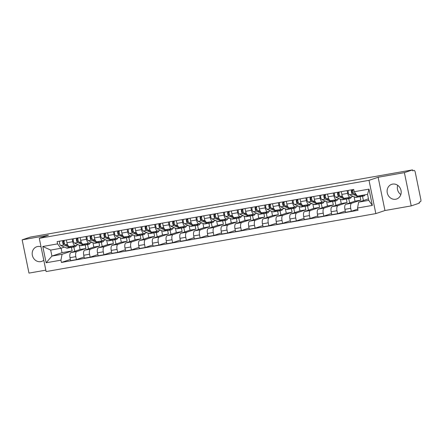 <?xml version="1.0" encoding="UTF-8"?>
<svg xmlns="http://www.w3.org/2000/svg" width="443" height="443" viewBox="0 0 443 443"><rect width="100%" height="100%" fill="white"/><g stroke="black" fill="none" stroke-linecap="round" stroke-linejoin="round"><path stroke-width="0.66" d="M400.826 194.577A7.736 6.961 71.3 0 1 397.698 185.312M392.598 184.105A7.736 6.961 -108.7 0 0 391.673 184.343A7.736 6.961 -108.7 0 0 387.398 193.392A7.736 6.961 -108.7 0 0 395.704 199.234A7.736 6.961 -108.7 0 0 396.623 199.001A7.736 6.961 -108.7 0 0 400.898 189.947A7.736 6.961 -108.7 0 0 392.598 184.105M41.033 246.817A7.736 6.961 -108.7 0 0 37.672 246.513A7.736 6.961 -108.7 0 0 36.747 246.751A7.736 6.961 -108.7 0 0 32.472 255.799A7.736 6.961 -108.7 0 0 40.773 261.641A7.736 6.961 -108.7 0 0 41.697 261.409A7.736 6.961 -108.7 0 0 43.785 260.218M411.22 205.901L404.393 172.637L412.533 169.891L30.29 237.099L22.15 239.851L48.409 235.233L39.289 238.312L46.116 271.57L375.841 213.598L384.961 210.519L411.22 205.901L419.36 203.149L419.161 202.18L420.429 201.753A1.982 0.853 80 0 0 420.85 199.538L415.218 172.094A1.982 0.853 80 0 0 414.055 170.417A1.982 0.853 80 0 0 414 170.433L414.055 170.417M22.15 239.851L28.978 273.109L45.823 270.147M404.393 172.637L378.134 177.255L369.013 180.334L39.289 238.312M412.533 169.891L412.732 170.86L414 170.433M79.186 245.112L80.083 249.498L70.963 252.576A4.563 1.966 80 0 0 69.994 257.671L70.603 260.634L76.417 259.609L75.814 256.652A4.563 1.966 -100 0 1 76.777 251.558L85.898 248.473L85.156 244.841M78.14 244.663L75.543 245.544A4.563 1.966 -100 0 1 75.421 245.577A4.563 1.966 -100 0 1 72.746 241.717L66.932 242.742A4.563 1.966 80 0 0 69.601 246.596A4.563 1.966 80 0 0 69.728 246.563M66.932 242.742L66.367 239.979M84.104 257.012L76.417 259.609M87.587 244.553L88.478 248.888M72.746 241.717L72.181 238.96M92.93 242.698L93.833 247.083L84.707 250.162A4.563 1.966 80 0 0 83.744 255.257L84.347 258.214L90.167 257.189L89.558 254.232A4.563 1.966 -100 0 1 90.522 249.138L99.647 246.059L98.9 242.421M80.111 237.564L80.676 240.322A4.563 1.966 80 0 0 83.35 244.182A4.563 1.966 80 0 0 83.472 244.148M97.848 254.598L90.167 257.189M101.336 242.133L102.222 246.469M91.889 242.249L89.292 243.124A4.563 1.966 -100 0 1 89.165 243.157A4.563 1.966 -100 0 1 86.49 239.303L85.925 236.54M106.674 240.278L107.577 244.663L98.457 247.742A4.563 1.966 80 0 0 97.488 252.842L98.097 255.799L103.911 254.775L103.302 251.818A4.563 1.966 -100 0 1 104.271 246.723L113.391 243.639L112.644 240.006M93.855 235.144L94.425 237.908A4.563 1.966 80 0 0 97.095 241.762A4.563 1.966 80 0 0 97.222 241.734M111.597 252.178L103.911 254.775M115.08 239.718L115.972 244.054M105.633 239.829L103.036 240.71A4.563 1.966 -100 0 1 102.909 240.743A4.563 1.966 -100 0 1 100.24 236.883L99.675 234.125M120.424 237.863L121.321 242.249L112.201 245.328A4.563 1.966 80 0 0 111.232 250.422L111.841 253.379L117.655 252.355L117.052 249.398A4.563 1.966 -100 0 1 118.015 244.303L127.141 241.225L126.393 237.586M107.605 232.73L108.17 235.488A4.563 1.966 80 0 0 110.839 239.347A4.563 1.966 80 0 0 110.966 239.314M125.341 249.763L117.655 252.355M128.824 237.298L129.716 241.634M119.377 237.415L116.78 238.29A4.563 1.966 -100 0 1 116.659 238.323A4.563 1.966 -100 0 1 113.984 234.469L113.419 231.706M134.168 235.443L135.071 239.829L125.945 242.908A4.563 1.966 80 0 0 124.981 248.008L125.585 250.965L131.405 249.941L130.796 246.984A4.563 1.966 -100 0 1 131.765 241.889L140.885 238.805L140.138 235.172M121.349 230.31L121.914 233.073A4.563 1.966 80 0 0 124.588 236.927A4.563 1.966 80 0 0 124.71 236.9M139.085 247.344L131.405 249.941M142.574 234.884L143.46 239.22M133.127 235L130.53 235.875A4.563 1.966 -100 0 1 130.403 235.909A4.563 1.966 -100 0 1 127.728 232.049L127.163 229.291M147.912 233.029L148.815 237.415L139.695 240.494A4.563 1.966 80 0 0 138.725 245.588L139.335 248.545L145.149 247.526L144.54 244.564A4.563 1.966 -100 0 1 145.509 239.469L154.629 236.39L153.882 232.752M135.093 227.896L135.663 230.653A4.563 1.966 80 0 0 138.332 234.513A4.563 1.966 80 0 0 138.46 234.48M152.835 244.929L145.149 247.526M156.318 232.464L157.21 236.806M146.871 232.581L144.274 233.455A4.563 1.966 -100 0 1 144.147 233.489A4.563 1.966 -100 0 1 141.478 229.635L140.913 226.871M161.662 230.609L162.559 234.995L153.439 238.074A4.563 1.966 80 0 0 152.475 243.174L153.079 246.131L158.893 245.106L158.289 242.149A4.563 1.966 -100 0 1 159.253 237.055L168.379 233.976L167.631 230.338M148.842 225.481L149.407 228.239A4.563 1.966 80 0 0 152.076 232.093A4.563 1.966 80 0 0 152.204 232.066M166.579 242.515L158.893 245.106M170.062 230.05L170.954 234.386M160.615 230.166L158.018 231.041A4.563 1.966 -100 0 1 157.896 231.074A4.563 1.966 -100 0 1 155.222 227.215L154.657 224.457M175.406 228.195L176.308 232.581L167.183 235.659A4.563 1.966 80 0 0 166.219 240.754L166.823 243.711L172.643 242.692L172.034 239.729A4.563 1.966 -100 0 1 173.003 234.635L182.123 231.556L181.375 227.918M162.587 223.062L163.151 225.819A4.563 1.966 80 0 0 165.826 229.679A4.563 1.966 80 0 0 165.948 229.646M180.323 240.095L172.643 242.692M183.812 227.63L184.698 231.971M174.365 227.746L171.768 228.627A4.563 1.966 -100 0 1 171.64 228.654A4.563 1.966 -100 0 1 168.971 224.8L168.401 222.037M189.15 225.775L190.053 230.161L180.932 233.239A4.563 1.966 80 0 0 179.963 238.34L180.572 241.297L186.387 240.272L185.778 237.315A4.563 1.966 -100 0 1 186.747 232.221L195.867 229.142L195.119 225.504M176.331 220.647L176.901 223.405A4.563 1.966 80 0 0 179.57 227.265A4.563 1.966 80 0 0 179.697 227.231M194.073 237.681L186.387 240.272M197.556 225.216L198.447 229.552M188.109 225.332L185.512 226.207A4.563 1.966 -100 0 1 185.384 226.24A4.563 1.966 -100 0 1 182.715 222.38L182.151 219.623M202.9 223.361L203.797 227.746L194.676 230.825A4.563 1.966 80 0 0 193.713 235.92L194.316 238.877L200.131 237.858L199.527 234.901A4.563 1.966 -100 0 1 200.491 229.801L209.617 226.722L208.869 223.084M190.08 218.227L190.645 220.985A4.563 1.966 80 0 0 193.314 224.845A4.563 1.966 80 0 0 193.441 224.811M207.817 235.261L200.131 237.858M211.3 222.796L212.191 227.137M201.853 222.912L199.256 223.793A4.563 1.966 -100 0 1 199.134 223.82A4.563 1.966 -100 0 1 196.459 219.966L195.895 217.203M216.644 220.941L217.546 225.326L208.42 228.405A4.563 1.966 80 0 0 207.457 233.505L208.06 236.462L213.88 235.438L213.271 232.481A4.563 1.966 -100 0 1 214.24 227.386L223.361 224.308L222.613 220.669M203.824 215.813L204.389 218.571A4.563 1.966 80 0 0 207.064 222.43A4.563 1.966 80 0 0 207.186 222.397M221.561 232.846L213.88 235.438M225.05 220.381L225.936 224.717M215.603 220.498L213.005 221.373A4.563 1.966 -100 0 1 212.878 221.406A4.563 1.966 -100 0 1 210.209 217.546L209.639 214.789M230.388 218.526L231.29 222.912L222.17 225.991A4.563 1.966 80 0 0 221.201 231.085L221.81 234.042L227.624 233.024L227.015 230.067A4.563 1.966 -100 0 1 227.984 224.966L237.105 221.888L236.357 218.249M217.568 213.393L218.139 216.156A4.563 1.966 80 0 0 220.808 220.01A4.563 1.966 80 0 0 220.935 219.977M235.311 230.426L227.624 233.024M238.794 217.962L239.685 222.303M229.347 218.078L226.75 218.958A4.563 1.966 -100 0 1 226.622 218.986A4.563 1.966 -100 0 1 223.953 215.132L223.388 212.374M244.137 216.106L245.034 220.492L235.914 223.577A4.563 1.966 80 0 0 234.951 228.671L235.554 231.628L241.369 230.604L240.765 227.647A4.563 1.966 -100 0 1 241.728 222.552L250.854 219.473L250.107 215.835M231.318 210.979L231.883 213.736A4.563 1.966 80 0 0 234.552 217.596A4.563 1.966 80 0 0 234.679 217.563M249.055 228.012L241.369 230.604M252.538 215.547L253.429 219.883M243.091 215.663L240.494 216.538A4.563 1.966 -100 0 1 240.372 216.572A4.563 1.966 -100 0 1 237.697 212.712L237.132 209.954M257.881 213.692L258.784 218.078L249.658 221.157A4.563 1.966 80 0 0 248.695 226.251L249.304 229.208L255.118 228.189L254.509 225.232A4.563 1.966 -100 0 1 255.478 220.132L264.598 217.053L263.851 213.415M245.062 208.559L245.627 211.322A4.563 1.966 80 0 0 248.301 215.176A4.563 1.966 80 0 0 248.423 215.143M262.799 225.592L255.118 228.189M266.287 213.127L267.173 217.469M256.84 213.244L254.243 214.124A4.563 1.966 -100 0 1 254.116 214.157A4.563 1.966 -100 0 1 251.447 210.298L250.876 207.54M271.625 211.278L272.528 215.658L263.408 218.742A4.563 1.966 80 0 0 262.439 223.837L263.048 226.794L268.862 225.769L268.253 222.812A4.563 1.966 -100 0 1 269.222 217.718L278.342 214.639L277.595 211.001M258.806 206.145L259.376 208.902A4.563 1.966 80 0 0 262.046 212.762A4.563 1.966 80 0 0 262.173 212.729M276.548 223.178L268.862 225.769M280.031 210.713L280.923 215.049M270.584 210.829L267.987 211.704A4.563 1.966 -100 0 1 267.86 211.737A4.563 1.966 -100 0 1 265.191 207.878L264.626 205.12M285.375 208.858L286.272 213.244L277.152 216.322A4.563 1.966 80 0 0 276.188 221.417L276.792 224.374L282.606 223.355L282.003 220.398A4.563 1.966 -100 0 1 282.966 215.298L292.092 212.219L291.344 208.587M272.556 203.725L273.121 206.488A4.563 1.966 80 0 0 275.79 210.342A4.563 1.966 80 0 0 275.917 210.309M290.292 220.758L282.606 223.355M293.775 208.299L294.667 212.634M284.334 208.409L281.731 209.29A4.563 1.966 -100 0 1 281.61 209.323A4.563 1.966 -100 0 1 278.935 205.463L278.37 202.706M299.119 206.444L300.022 210.824L290.896 213.908A4.563 1.966 80 0 0 289.932 219.003L290.542 221.96L296.356 220.935L295.747 217.978A4.563 1.966 -100 0 1 296.716 212.884L305.836 209.805L305.089 206.167M286.3 201.31L286.865 204.068A4.563 1.966 80 0 0 289.539 207.928A4.563 1.966 80 0 0 289.661 207.894M304.036 218.344L296.356 220.935M307.525 205.879L308.411 210.215M298.078 205.995L295.481 206.87A4.563 1.966 -100 0 1 295.354 206.903A4.563 1.966 -100 0 1 292.685 203.049L292.114 200.286M312.863 204.024L313.766 208.409L304.646 211.488A4.563 1.966 80 0 0 303.676 216.583L304.286 219.545L310.1 218.521L309.491 215.564A4.563 1.966 -100 0 1 310.46 210.469L319.58 207.385L318.833 203.752M300.044 198.89L300.614 201.654A4.563 1.966 80 0 0 303.283 205.508A4.563 1.966 80 0 0 303.411 205.474M317.786 215.924L310.1 218.521M321.269 203.464L322.161 207.8M311.822 203.575L309.225 204.456A4.563 1.966 -100 0 1 309.098 204.489A4.563 1.966 -100 0 1 306.429 200.629L305.864 197.871M326.613 201.609L327.51 205.995L318.39 209.074A4.563 1.966 80 0 0 317.426 214.168L318.03 217.125L323.844 216.101L323.24 213.144A4.563 1.966 -100 0 1 324.204 208.049L333.33 204.971L332.582 201.332M313.794 196.476L314.358 199.234A4.563 1.966 80 0 0 317.027 203.093A4.563 1.966 80 0 0 317.155 203.06M331.53 213.509L323.844 216.101M335.013 201.044L335.905 205.38M325.572 201.161L322.969 202.036A4.563 1.966 -100 0 1 322.847 202.069A4.563 1.966 -100 0 1 320.173 198.215L319.608 195.452M340.357 199.189L341.26 203.575L332.134 206.654A4.563 1.966 80 0 0 331.17 211.754L331.779 214.711L337.594 213.687L336.985 210.73A4.563 1.966 -100 0 1 337.954 205.635L347.074 202.551L346.326 198.918M327.538 194.056L328.102 196.819A4.563 1.966 80 0 0 330.777 200.673A4.563 1.966 80 0 0 330.904 200.646M345.274 211.089L337.594 213.687M348.763 198.63L349.649 202.966M339.316 198.746L336.719 199.621A4.563 1.966 -100 0 1 336.591 199.655A4.563 1.966 -100 0 1 333.922 195.795L333.352 193.037M354.101 196.775L355.004 201.161L345.883 204.24A4.563 1.966 80 0 0 344.914 209.334L345.523 212.291L351.338 211.267L350.729 208.31A4.563 1.966 -100 0 1 351.698 203.215L360.818 200.136L360.07 196.498M341.282 191.642L341.852 194.399A4.563 1.966 80 0 0 344.521 198.259A4.563 1.966 80 0 0 344.648 198.226M357.756 209.102L351.338 211.267M362.507 196.21L363.398 200.546M353.06 196.327L350.463 197.201A4.563 1.966 -100 0 1 350.335 197.235A4.563 1.966 -100 0 1 347.666 193.381L347.102 190.617M355.004 201.161L360.818 200.136M341.26 203.575L347.074 202.551M327.51 205.995L333.33 204.971M313.766 208.409L319.58 207.385M300.022 210.824L305.836 209.805M286.272 213.244L292.092 212.219M272.528 215.658L278.342 214.639M258.784 218.078L264.598 217.053M245.034 220.492L250.854 219.473M231.29 222.912L237.105 221.888M217.546 225.326L223.361 224.308M203.797 227.746L209.617 226.722M190.053 230.161L195.867 229.142M176.308 232.581L182.123 231.556M162.559 234.995L168.379 233.976M148.815 237.415L154.629 236.39M135.071 239.829L140.885 238.805M121.321 242.249L127.141 241.225M107.577 244.663L113.391 243.639M93.833 247.083L99.647 246.059M80.083 249.498L85.898 248.473M61.101 248.196L62.02 252.676L51.92 256.087L62.053 254.304L72.154 250.893L71.406 247.255M62.02 252.676L72.154 250.893M64.396 247.083L60.818 248.29L50.685 250.073L51.92 256.087L46.133 262.777L42.788 246.485L57.596 243.883L60.818 248.29M368.465 198.841L358.647 202.152L368.781 200.369L367.546 194.361L357.412 196.138L354.19 191.736L353.719 189.454L57.125 241.607L57.596 243.883M354.19 191.736L368.991 189.133L372.336 205.419L357.534 208.022L358.647 202.152M62.053 254.304L60.94 260.174L61.405 262.455L357.999 210.303L357.534 208.022M60.94 260.174L46.133 262.777M375.841 213.598L369.013 180.334M384.961 210.519L378.134 177.255M70.359 259.432L61.405 262.455M73.843 246.967L74.734 251.303M42.788 246.485L50.685 250.073M368.781 200.369L372.336 205.419M367.546 194.361L368.991 189.133M76.478 245.228A5.947 2.564 -100 0 1 75.144 246.74L71.971 247.294A5.947 2.564 -100 0 1 71.245 247.194L69.778 246.568M75.144 246.74A5.947 2.564 -100 0 1 74.418 246.64L72.951 246.009M68.311 245.937L65.431 244.702A2.481 1.069 -100 0 1 64.318 242.83A2.481 1.069 -100 0 1 64.379 240.327M64.85 244.137L63.864 243.716A1.191 0.515 -100 0 1 63.283 242.531A1.191 0.515 -100 0 1 63.565 241.402L64.174 241.297M71.173 247.166A5.947 2.564 -100 0 1 70.476 247.559A5.947 2.564 -100 0 1 69.75 247.46L63.93 244.968A2.481 1.069 -100 0 1 62.823 243.096A2.481 1.069 -100 0 1 62.884 240.593M70.476 247.559L67.303 248.119A5.947 2.564 -100 0 1 66.577 248.019L60.757 245.527A2.481 1.069 -100 0 1 59.65 243.65A2.481 1.069 -100 0 1 59.711 241.153M63.565 241.402L63.382 240.505M90.228 242.808A5.947 2.564 -100 0 1 88.893 244.32L85.721 244.879A5.947 2.564 -100 0 1 84.995 244.78L83.522 244.148M88.893 244.32A5.947 2.564 -100 0 1 88.168 244.22L86.695 243.595M82.06 243.523L79.175 242.288A2.481 1.069 -100 0 1 78.068 240.416A2.481 1.069 -100 0 1 78.129 237.913M78.594 241.723L77.614 241.302A1.191 0.515 -100 0 1 77.027 240.117A1.191 0.515 -100 0 1 77.309 238.987L77.918 238.877M84.923 244.746A5.947 2.564 -100 0 1 84.22 245.14A5.947 2.564 -100 0 1 83.494 245.045L77.68 242.548A2.481 1.069 -100 0 1 76.567 240.676A2.481 1.069 -100 0 1 76.628 238.173M84.22 245.14L81.047 245.699A5.947 2.564 -100 0 1 80.321 245.599L74.507 243.107A2.481 1.069 -100 0 1 73.394 241.236A2.481 1.069 -100 0 1 73.455 238.733M77.309 238.987L77.126 238.09M103.972 240.394A5.947 2.564 -100 0 1 102.638 241.906L99.465 242.459A5.947 2.564 -100 0 1 98.739 242.365L97.272 241.734M102.638 241.906A5.947 2.564 -100 0 1 101.912 241.806L100.445 241.175M95.804 241.103L92.919 239.868A2.481 1.069 -100 0 1 91.812 237.996A2.481 1.069 -100 0 1 91.873 235.493M92.338 239.303L91.358 238.882A1.191 0.515 -100 0 1 90.771 237.697A1.191 0.515 -100 0 1 91.059 236.568L91.662 236.462M98.667 242.332A5.947 2.564 -100 0 1 97.964 242.725A5.947 2.564 -100 0 1 97.244 242.626L91.424 240.134A2.481 1.069 -100 0 1 90.317 238.262A2.481 1.069 -100 0 1 90.378 235.759M97.964 242.725L94.796 243.285A5.947 2.564 -100 0 1 94.071 243.185L88.251 240.693A2.481 1.069 -100 0 1 87.144 238.816A2.481 1.069 -100 0 1 87.205 236.318M91.059 236.568L90.876 235.67M117.716 237.974A5.947 2.564 -100 0 1 116.382 239.486L113.209 240.045A5.947 2.564 -100 0 1 112.483 239.945L111.016 239.314M116.382 239.486A5.947 2.564 -100 0 1 115.656 239.386L114.189 238.76M109.548 238.688L106.669 237.454A2.481 1.069 -100 0 1 105.556 235.582A2.481 1.069 -100 0 1 105.617 233.079M106.087 236.889L105.102 236.468A1.191 0.515 -100 0 1 104.52 235.283A1.191 0.515 -100 0 1 104.803 234.153L105.412 234.048M112.411 239.912A5.947 2.564 -100 0 1 111.714 240.311A5.947 2.564 -100 0 1 110.988 240.211L105.168 237.714A2.481 1.069 -100 0 1 104.061 235.842A2.481 1.069 -100 0 1 104.122 233.345M111.714 240.311L108.541 240.865A5.947 2.564 -100 0 1 107.815 240.765L101.995 238.273A2.481 1.069 -100 0 1 100.888 236.401A2.481 1.069 -100 0 1 100.949 233.898M104.803 234.153L104.62 233.256M131.466 235.56A5.947 2.564 -100 0 1 130.131 237.071L126.958 237.631A5.947 2.564 -100 0 1 126.233 237.531L124.76 236.9M130.131 237.071A5.947 2.564 -100 0 1 129.406 236.972L127.933 236.34M123.298 236.269L120.413 235.034A2.481 1.069 -100 0 1 119.305 233.162A2.481 1.069 -100 0 1 119.366 230.659M119.831 234.469L118.851 234.054A1.191 0.515 -100 0 1 118.264 232.863A1.191 0.515 -100 0 1 118.552 231.733L119.156 231.628M126.161 237.498A5.947 2.564 -100 0 1 125.458 237.891A5.947 2.564 -100 0 1 124.732 237.791L118.918 235.299A2.481 1.069 -100 0 1 117.805 233.428A2.481 1.069 -100 0 1 117.866 230.925M125.458 237.891L122.285 238.45A5.947 2.564 -100 0 1 121.559 238.351L115.745 235.859A2.481 1.069 -100 0 1 114.632 233.982A2.481 1.069 -100 0 1 114.693 231.484M118.552 231.733L118.364 230.836M145.21 233.14A5.947 2.564 -100 0 1 143.875 234.652L140.702 235.211A5.947 2.564 -100 0 1 139.977 235.111L138.509 234.48M143.875 234.652A5.947 2.564 -100 0 1 143.15 234.552L141.682 233.926M137.042 233.854L134.163 232.619A2.481 1.069 -100 0 1 133.05 230.748A2.481 1.069 -100 0 1 133.11 228.245M133.576 232.054L132.595 231.634A1.191 0.515 -100 0 1 132.008 230.449A1.191 0.515 -100 0 1 132.296 229.319L132.9 229.214M139.905 235.083A5.947 2.564 -100 0 1 139.202 235.477A5.947 2.564 -100 0 1 138.482 235.377L132.662 232.88A2.481 1.069 -100 0 1 131.554 231.008A2.481 1.069 -100 0 1 131.615 228.51M139.202 235.477L136.034 236.03A5.947 2.564 -100 0 1 135.309 235.931L129.489 233.439A2.481 1.069 -100 0 1 128.381 231.567A2.481 1.069 -100 0 1 128.442 229.064M132.296 229.319L132.114 228.422M158.954 230.725A5.947 2.564 -100 0 1 157.619 232.237L154.446 232.796A5.947 2.564 -100 0 1 153.727 232.697L152.254 232.066M157.619 232.237A5.947 2.564 -100 0 1 156.894 232.138L155.427 231.506M150.786 231.434L147.907 230.199A2.481 1.069 -100 0 1 146.794 228.328A2.481 1.069 -100 0 1 146.854 225.83M147.325 229.64L146.34 229.219A1.191 0.515 -100 0 1 145.758 228.029A1.191 0.515 -100 0 1 146.04 226.899L146.65 226.794M153.649 232.664A5.947 2.564 -100 0 1 152.951 233.057A5.947 2.564 -100 0 1 152.226 232.957L146.406 230.465A2.481 1.069 -100 0 1 145.298 228.594A2.481 1.069 -100 0 1 145.359 226.091M152.951 233.057L149.778 233.616A5.947 2.564 -100 0 1 149.053 233.516L143.233 231.024A2.481 1.069 -100 0 1 142.125 229.153A2.481 1.069 -100 0 1 142.186 226.65M146.04 226.899L145.858 226.002M172.704 228.306A5.947 2.564 -100 0 1 171.369 229.817L168.196 230.377A5.947 2.564 -100 0 1 167.471 230.277L165.998 229.646M171.369 229.817A5.947 2.564 -100 0 1 170.644 229.718L169.171 229.092M164.536 229.02L161.651 227.785A2.481 1.069 -100 0 1 160.543 225.913A2.481 1.069 -100 0 1 160.604 223.41M161.069 227.22L160.089 226.799A1.191 0.515 -100 0 1 159.502 225.614A1.191 0.515 -100 0 1 159.79 224.485L160.394 224.379M167.399 230.249A5.947 2.564 -100 0 1 166.695 230.642A5.947 2.564 -100 0 1 165.97 230.543L160.156 228.045A2.481 1.069 -100 0 1 159.043 226.174A2.481 1.069 -100 0 1 159.103 223.676M166.695 230.642L163.522 231.196A5.947 2.564 -100 0 1 162.797 231.096L156.983 228.605A2.481 1.069 -100 0 1 155.87 226.733A2.481 1.069 -100 0 1 155.93 224.23M159.79 224.485L159.602 223.588M186.448 225.891A5.947 2.564 -100 0 1 185.113 227.403L181.94 227.962A5.947 2.564 -100 0 1 181.215 227.863L179.747 227.231M185.113 227.403A5.947 2.564 -100 0 1 184.388 227.303L182.92 226.672M178.28 226.6L175.4 225.365A2.481 1.069 -100 0 1 174.287 223.494A2.481 1.069 -100 0 1 174.348 220.996M174.813 224.806L173.833 224.385A1.191 0.515 -100 0 1 173.246 223.194A1.191 0.515 -100 0 1 173.534 222.065L174.138 221.96M181.143 227.829A5.947 2.564 -100 0 1 180.445 228.223A5.947 2.564 -100 0 1 179.72 228.123L173.9 225.631A2.481 1.069 -100 0 1 172.792 223.759A2.481 1.069 -100 0 1 172.853 221.256M180.445 228.223L177.272 228.782A5.947 2.564 -100 0 1 176.547 228.682L170.727 226.19A2.481 1.069 -100 0 1 169.619 224.319A2.481 1.069 -100 0 1 169.68 221.816M173.534 222.065L173.351 221.168M200.197 223.471A5.947 2.564 -100 0 1 198.857 224.983L195.684 225.542A5.947 2.564 -100 0 1 194.964 225.443L193.491 224.811M198.857 224.983A5.947 2.564 -100 0 1 198.132 224.889L196.664 224.258M192.024 224.186L189.144 222.951A2.481 1.069 -100 0 1 188.037 221.079A2.481 1.069 -100 0 1 188.092 218.576M188.563 222.386L187.577 221.965A1.191 0.515 -100 0 1 186.996 220.78A1.191 0.515 -100 0 1 187.278 219.65L187.887 219.545M194.892 225.415A5.947 2.564 -100 0 1 194.189 225.808A5.947 2.564 -100 0 1 193.464 225.708L187.644 223.217A2.481 1.069 -100 0 1 186.536 221.339A2.481 1.069 -100 0 1 186.597 218.842M194.189 225.808L191.016 226.362A5.947 2.564 -100 0 1 190.291 226.268L184.476 223.77A2.481 1.069 -100 0 1 183.363 221.899A2.481 1.069 -100 0 1 183.424 219.396M187.278 219.65L187.096 218.753M213.941 221.057A5.947 2.564 -100 0 1 212.607 222.569L209.434 223.128A5.947 2.564 -100 0 1 208.708 223.028L207.235 222.397M212.607 222.569A5.947 2.564 -100 0 1 211.881 222.469L210.408 221.838M205.774 221.771L202.888 220.536A2.481 1.069 -100 0 1 201.781 218.659A2.481 1.069 -100 0 1 201.842 216.162M202.307 219.972L201.327 219.551A1.191 0.515 -100 0 1 200.74 218.366A1.191 0.515 -100 0 1 201.028 217.231L201.631 217.125M208.636 222.995A5.947 2.564 -100 0 1 207.933 223.388A5.947 2.564 -100 0 1 207.208 223.289L201.393 220.797A2.481 1.069 -100 0 1 200.28 218.925A2.481 1.069 -100 0 1 200.341 216.422M207.933 223.388L204.76 223.948A5.947 2.564 -100 0 1 204.04 223.848L198.22 221.356A2.481 1.069 -100 0 1 197.107 219.484A2.481 1.069 -100 0 1 197.168 216.981M201.028 217.231L200.84 216.334M227.685 218.643A5.947 2.564 -100 0 1 226.351 220.154L223.178 220.708A5.947 2.564 -100 0 1 222.452 220.608L220.985 219.983M226.351 220.154A5.947 2.564 -100 0 1 225.625 220.055L224.158 219.423M219.518 219.351L216.638 218.117A2.481 1.069 -100 0 1 215.525 216.245A2.481 1.069 -100 0 1 215.586 213.742M216.051 217.552L215.071 217.131A1.191 0.515 -100 0 1 214.484 215.946A1.191 0.515 -100 0 1 214.772 214.816L215.376 214.711M222.38 220.581A5.947 2.564 -100 0 1 221.683 220.974A5.947 2.564 -100 0 1 220.957 220.874L215.137 218.382A2.481 1.069 -100 0 1 214.03 216.505A2.481 1.069 -100 0 1 214.091 214.008M221.683 220.974L218.51 221.533A5.947 2.564 -100 0 1 217.784 221.434L211.964 218.936A2.481 1.069 -100 0 1 210.857 217.064A2.481 1.069 -100 0 1 210.918 214.562M214.772 214.816L214.589 213.919M241.435 216.223A5.947 2.564 -100 0 1 240.095 217.734L236.922 218.294A5.947 2.564 -100 0 1 236.202 218.194L234.729 217.563M240.095 217.734A5.947 2.564 -100 0 1 239.37 217.635L237.902 217.004M233.262 216.937L230.382 215.702A2.481 1.069 -100 0 1 229.275 213.825A2.481 1.069 -100 0 1 229.33 211.328M229.801 215.137L228.815 214.717A1.191 0.515 -100 0 1 228.234 213.532A1.191 0.515 -100 0 1 228.516 212.402L229.125 212.291M236.13 218.161A5.947 2.564 -100 0 1 235.427 218.554A5.947 2.564 -100 0 1 234.701 218.454L228.881 215.962A2.481 1.069 -100 0 1 227.774 214.091A2.481 1.069 -100 0 1 227.835 211.588M235.427 218.554L232.254 219.113A5.947 2.564 -100 0 1 231.528 219.014L225.714 216.522A2.481 1.069 -100 0 1 224.601 214.65A2.481 1.069 -100 0 1 224.662 212.147M228.516 212.402L228.333 211.499M255.179 213.808A5.947 2.564 -100 0 1 253.845 215.32L250.672 215.874A5.947 2.564 -100 0 1 249.946 215.774L248.473 215.148M253.845 215.32A5.947 2.564 -100 0 1 253.119 215.22L251.646 214.589M247.011 214.517L244.126 213.282A2.481 1.069 -100 0 1 243.019 211.411A2.481 1.069 -100 0 1 243.08 208.908M243.545 212.718L242.565 212.297A1.191 0.515 -100 0 1 241.978 211.112A1.191 0.515 -100 0 1 242.266 209.982L242.869 209.877M249.874 215.747A5.947 2.564 -100 0 1 249.171 216.14A5.947 2.564 -100 0 1 248.445 216.04L242.631 213.548A2.481 1.069 -100 0 1 241.518 211.676A2.481 1.069 -100 0 1 241.579 209.174M249.171 216.14L245.998 216.699A5.947 2.564 -100 0 1 245.278 216.599L239.458 214.102A2.481 1.069 -100 0 1 238.345 212.23A2.481 1.069 -100 0 1 238.406 209.733M242.266 209.982L242.077 209.085M268.923 211.389A5.947 2.564 -100 0 1 267.589 212.9L264.416 213.46A5.947 2.564 -100 0 1 263.69 213.36L262.223 212.729M267.589 212.9A5.947 2.564 -100 0 1 266.863 212.801L265.396 212.169M260.755 212.103L257.876 210.868A2.481 1.069 -100 0 1 256.763 208.991A2.481 1.069 -100 0 1 256.824 206.493M257.289 210.303L256.309 209.882A1.191 0.515 -100 0 1 255.722 208.697A1.191 0.515 -100 0 1 256.01 207.568L256.613 207.457M263.618 213.327A5.947 2.564 -100 0 1 262.921 213.72A5.947 2.564 -100 0 1 262.195 213.62L256.375 211.128A2.481 1.069 -100 0 1 255.268 209.257A2.481 1.069 -100 0 1 255.329 206.754M262.921 213.72L259.748 214.279A5.947 2.564 -100 0 1 259.022 214.179L253.202 211.688A2.481 1.069 -100 0 1 252.095 209.816A2.481 1.069 -100 0 1 252.156 207.313M256.01 207.568L255.827 206.671M282.673 208.974A5.947 2.564 -100 0 1 281.333 210.486L278.16 211.04A5.947 2.564 -100 0 1 277.44 210.94L275.967 210.314M281.333 210.486A5.947 2.564 -100 0 1 280.607 210.386L279.14 209.755M274.499 209.683L271.62 208.448A2.481 1.069 -100 0 1 270.512 206.576A2.481 1.069 -100 0 1 270.568 204.073M271.038 207.883L270.053 207.462A1.191 0.515 -100 0 1 269.471 206.277A1.191 0.515 -100 0 1 269.754 205.148L270.363 205.043M277.368 210.912A5.947 2.564 -100 0 1 276.665 211.305A5.947 2.564 -100 0 1 275.939 211.206L270.119 208.714A2.481 1.069 -100 0 1 269.012 206.842A2.481 1.069 -100 0 1 269.073 204.339M276.665 211.305L273.492 211.865A5.947 2.564 -100 0 1 272.766 211.765L266.952 209.268A2.481 1.069 -100 0 1 265.839 207.396A2.481 1.069 -100 0 1 265.9 204.899M269.754 205.148L269.571 204.251M296.417 206.554A5.947 2.564 -100 0 1 295.082 208.066L291.909 208.625A5.947 2.564 -100 0 1 291.184 208.526L289.711 207.894M295.082 208.066A5.947 2.564 -100 0 1 294.357 207.966L292.884 207.335M288.249 207.269L285.364 206.034A2.481 1.069 -100 0 1 284.256 204.162A2.481 1.069 -100 0 1 284.317 201.659M284.783 205.469L283.802 205.048A1.191 0.515 -100 0 1 283.215 203.863A1.191 0.515 -100 0 1 283.503 202.733L284.107 202.623M291.112 208.492A5.947 2.564 -100 0 1 290.409 208.886A5.947 2.564 -100 0 1 289.683 208.791L283.869 206.294A2.481 1.069 -100 0 1 282.756 204.422A2.481 1.069 -100 0 1 282.817 201.919M290.409 208.886L287.236 209.445A5.947 2.564 -100 0 1 286.516 209.345L280.696 206.853A2.481 1.069 -100 0 1 279.588 204.982A2.481 1.069 -100 0 1 279.644 202.479M283.503 202.733L283.315 201.836M310.161 204.14A5.947 2.564 -100 0 1 308.826 205.652L305.653 206.205A5.947 2.564 -100 0 1 304.928 206.106L303.461 205.48M308.826 205.652A5.947 2.564 -100 0 1 308.101 205.552L306.634 204.921M301.993 204.849L299.114 203.614A2.481 1.069 -100 0 1 298.001 201.742A2.481 1.069 -100 0 1 298.061 199.239M298.527 203.049L297.546 202.628A1.191 0.515 -100 0 1 296.96 201.443A1.191 0.515 -100 0 1 297.247 200.314L297.851 200.208M304.856 206.078A5.947 2.564 -100 0 1 304.158 206.471A5.947 2.564 -100 0 1 303.433 206.372L297.613 203.88A2.481 1.069 -100 0 1 296.505 202.008A2.481 1.069 -100 0 1 296.566 199.505M304.158 206.471L300.985 207.031A5.947 2.564 -100 0 1 300.26 206.931L294.44 204.439A2.481 1.069 -100 0 1 293.332 202.562A2.481 1.069 -100 0 1 293.393 200.064M297.247 200.314L297.065 199.416M323.911 201.72A5.947 2.564 -100 0 1 322.57 203.232L319.397 203.791A5.947 2.564 -100 0 1 318.678 203.691L317.205 203.06M322.57 203.232A5.947 2.564 -100 0 1 321.845 203.132L320.378 202.506M315.737 202.434L312.858 201.2A2.481 1.069 -100 0 1 311.75 199.328A2.481 1.069 -100 0 1 311.806 196.825M312.276 200.635L311.291 200.214A1.191 0.515 -100 0 1 310.709 199.029A1.191 0.515 -100 0 1 310.992 197.899L311.601 197.788M318.606 203.658A5.947 2.564 -100 0 1 317.902 204.057A5.947 2.564 -100 0 1 317.177 203.957L311.357 201.46A2.481 1.069 -100 0 1 310.25 199.588A2.481 1.069 -100 0 1 310.31 197.085M317.902 204.057L314.729 204.611A5.947 2.564 -100 0 1 314.004 204.511L308.19 202.019A2.481 1.069 -100 0 1 307.077 200.147A2.481 1.069 -100 0 1 307.137 197.644M310.992 197.899L310.809 197.002M337.655 199.306A5.947 2.564 -100 0 1 336.32 200.817L333.147 201.371A5.947 2.564 -100 0 1 332.422 201.277L330.949 200.646M336.32 200.817A5.947 2.564 -100 0 1 335.595 200.718L334.122 200.086M329.487 200.014L326.602 198.78A2.481 1.069 -100 0 1 325.494 196.908A2.481 1.069 -100 0 1 325.555 194.405M326.02 198.215L325.04 197.794A1.191 0.515 -100 0 1 324.453 196.609A1.191 0.515 -100 0 1 324.741 195.479L325.345 195.374M332.35 201.244A5.947 2.564 -100 0 1 331.646 201.637A5.947 2.564 -100 0 1 330.921 201.537L325.107 199.045A2.481 1.069 -100 0 1 323.994 197.174A2.481 1.069 -100 0 1 324.055 194.671M331.646 201.637L328.473 202.196A5.947 2.564 -100 0 1 327.754 202.097L321.934 199.605A2.481 1.069 -100 0 1 320.826 197.728A2.481 1.069 -100 0 1 320.882 195.23M324.741 195.479L324.553 194.582M351.399 196.886A5.947 2.564 -100 0 1 350.064 198.398L346.891 198.957A5.947 2.564 -100 0 1 346.166 198.857L344.698 198.226M350.064 198.398A5.947 2.564 -100 0 1 349.339 198.298L347.871 197.672M343.231 197.6L340.351 196.365A2.481 1.069 -100 0 1 339.238 194.494A2.481 1.069 -100 0 1 339.299 191.991M339.764 195.8L338.784 195.38A1.191 0.515 -100 0 1 338.197 194.195A1.191 0.515 -100 0 1 338.485 193.065L339.089 192.96M346.094 198.824A5.947 2.564 -100 0 1 345.396 199.223A5.947 2.564 -100 0 1 344.671 199.123L338.851 196.626A2.481 1.069 -100 0 1 337.743 194.754A2.481 1.069 -100 0 1 337.804 192.256M345.396 199.223L342.223 199.776A5.947 2.564 -100 0 1 341.498 199.677L335.678 197.185A2.481 1.069 -100 0 1 334.57 195.313A2.481 1.069 -100 0 1 334.631 192.81M338.485 193.065L338.302 192.168M365.015 194.804A5.947 2.564 -100 0 1 363.808 195.983L360.635 196.542A5.947 2.564 -100 0 1 359.915 196.443L358.692 195.917M363.808 195.983A5.947 2.564 -100 0 1 363.083 195.884L361.859 195.357M356.587 195.014L354.095 193.945A2.481 1.069 -100 0 1 352.988 192.074A2.481 1.069 -100 0 1 353.043 189.571M353.514 193.386L352.528 192.965A1.191 0.515 -100 0 1 351.947 191.775A1.191 0.515 -100 0 1 352.229 190.645L352.838 190.54M359.843 196.41A5.947 2.564 -100 0 1 359.14 196.803A5.947 2.564 -100 0 1 358.415 196.703L352.595 194.211A2.481 1.069 -100 0 1 351.487 192.34A2.481 1.069 -100 0 1 351.548 189.837M359.14 196.803L355.967 197.362A5.947 2.564 -100 0 1 355.242 197.262L349.427 194.77A2.481 1.069 -100 0 1 348.314 192.893A2.481 1.069 -100 0 1 348.375 190.396M352.229 190.645L352.047 189.748M351.698 203.215L345.883 204.24M337.954 205.635L332.134 206.654M324.204 208.049L318.39 209.074M310.46 210.469L304.646 211.488M296.716 212.884L290.896 213.908M282.966 215.298L277.152 216.322M269.222 217.718L263.408 218.742M255.478 220.132L249.658 221.157M241.728 222.552L235.914 223.577M227.984 224.966L222.17 225.991M214.24 227.386L208.42 228.405M200.491 229.801L194.676 230.825M186.747 232.221L180.932 233.239M173.003 234.635L167.183 235.659M159.253 237.055L153.439 238.074M145.509 239.469L139.695 240.494M131.765 241.889L125.945 242.908M118.015 244.303L112.201 245.328M104.271 246.723L98.457 247.742M90.522 249.138L84.707 250.162M76.777 251.558L70.963 252.576M333.922 195.795L328.102 196.819M320.173 198.215L314.358 199.234M306.429 200.629L300.614 201.654M292.685 203.049L286.865 204.068M278.935 205.463L273.121 206.488M265.191 207.878L259.376 208.902M251.447 210.298L245.627 211.322M237.697 212.712L231.883 213.736M223.953 215.132L218.139 216.156M210.209 217.546L204.389 218.571M196.459 219.966L190.645 220.985M182.715 222.38L176.901 223.405M168.971 224.8L163.151 225.819M155.222 227.215L149.407 228.239M141.478 229.635L135.663 230.653M127.728 232.049L121.914 233.073M113.984 234.469L108.17 235.488M100.24 236.883L94.425 237.908M86.49 239.303L80.676 240.322M347.666 193.381L341.852 194.399M336.985 210.73L331.17 211.754M323.24 213.144L317.426 214.168M309.491 215.564L303.676 216.583M295.747 217.978L289.932 219.003M282.003 220.398L276.188 221.417M268.253 222.812L262.439 223.837M254.509 225.232L248.695 226.251M240.765 227.647L234.951 228.671M227.015 230.067L221.201 231.085M213.271 232.481L207.457 233.505M199.527 234.901L193.713 235.92M185.778 237.315L179.963 238.34M172.034 239.729L166.219 240.754M158.289 242.149L152.475 243.174M144.54 244.564L138.725 245.588M130.796 246.984L124.981 248.008M117.052 249.398L111.232 250.422M103.302 251.818L97.488 252.842M89.558 254.232L83.744 255.257M75.814 256.652L69.994 257.671M350.729 208.31L344.914 209.334M71.245 247.194L74.418 246.64M65.431 244.702L67.408 244.353M66.577 248.019L69.75 247.46M60.757 245.527L63.93 244.968M84.995 244.78L88.168 244.22M79.175 242.288L81.152 241.939M80.321 245.599L83.494 245.045M74.507 243.107L77.68 242.548M98.739 242.365L101.912 241.806M92.919 239.868L94.902 239.519M94.071 243.185L97.244 242.626M88.251 240.693L91.424 240.134M112.483 239.945L115.656 239.386M106.669 237.454L108.646 237.105M107.815 240.765L110.988 240.211M101.995 238.273L105.168 237.714M126.233 237.531L129.406 236.972M120.413 235.034L122.39 234.69M121.559 238.351L124.732 237.791M115.745 235.859L118.918 235.299M139.977 235.111L143.15 234.552M134.163 232.619L136.139 232.27M135.309 235.931L138.482 235.377M129.489 233.439L132.662 232.88M153.727 232.697L156.894 232.138M147.907 230.199L149.884 229.856M149.053 233.516L152.226 232.957M143.233 231.024L146.406 230.465M167.471 230.277L170.644 229.718M161.651 227.785L163.628 227.436M162.797 231.096L165.97 230.543M156.983 228.605L160.156 228.045M181.215 227.863L184.388 227.303M175.4 225.365L177.377 225.022M176.547 228.682L179.72 228.123M170.727 226.19L173.9 225.631M194.964 225.443L198.132 224.889M189.144 222.951L191.121 222.602M190.291 226.268L193.464 225.708M184.476 223.77L187.644 223.217M208.708 223.028L211.881 222.469M202.888 220.536L204.865 220.188M204.04 223.848L207.208 223.289M198.22 221.356L201.393 220.797M222.452 220.608L225.625 220.055M216.638 218.117L218.615 217.768M217.784 221.434L220.957 220.874M211.964 218.936L215.137 218.382M236.202 218.194L239.37 217.635M230.382 215.702L232.359 215.353M231.528 219.014L234.701 218.454M225.714 216.522L228.881 215.962M249.946 215.774L253.119 215.22M244.126 213.282L246.103 212.933M245.278 216.599L248.445 216.04M239.458 214.102L242.631 213.548M263.69 213.36L266.863 212.801M257.876 210.868L259.853 210.519M259.022 214.179L262.195 213.62M253.202 211.688L256.375 211.128M277.44 210.94L280.607 210.386M271.62 208.448L273.597 208.099M272.766 211.765L275.939 211.206M266.952 209.268L270.119 208.714M291.184 208.526L294.357 207.966M285.364 206.034L287.341 205.685M286.516 209.345L289.683 208.791M280.696 206.853L283.869 206.294M304.928 206.106L308.101 205.552M299.114 203.614L301.09 203.265M300.26 206.931L303.433 206.372M294.44 204.439L297.613 203.88M318.678 203.691L321.845 203.132M312.858 201.2L314.835 200.851M314.004 204.511L317.177 203.957M308.19 202.019L311.357 201.46M332.422 201.277L335.595 200.718M326.602 198.78L328.579 198.436M327.754 202.097L330.921 201.537M321.934 199.605L325.107 199.045M346.166 198.857L349.339 198.298M340.351 196.365L342.328 196.016M341.498 199.677L344.671 199.123M335.678 197.185L338.851 196.626M359.915 196.443L363.083 195.884M354.095 193.945L355.613 193.68M355.242 197.262L358.415 196.703M349.427 194.77L352.595 194.211M350.335 197.235L344.521 198.259M336.591 199.655L330.777 200.673M322.847 202.069L317.027 203.093M309.098 204.489L303.283 205.508M295.354 206.903L289.539 207.928M281.61 209.323L275.79 210.342M267.86 211.737L262.046 212.762M254.116 214.157L248.301 215.176M240.372 216.572L234.552 217.596M226.622 218.986L220.808 220.01M212.878 221.406L207.064 222.43M199.134 223.82L193.314 224.845M185.384 226.24L179.57 227.265M171.64 228.654L165.826 229.679M157.896 231.074L152.076 232.093M144.147 233.489L138.332 234.513M130.403 235.909L124.588 236.927M116.659 238.323L110.839 239.347M102.909 240.743L97.095 241.762M89.165 243.157L83.35 244.182M75.421 245.577L69.601 246.596"/></g></svg>
